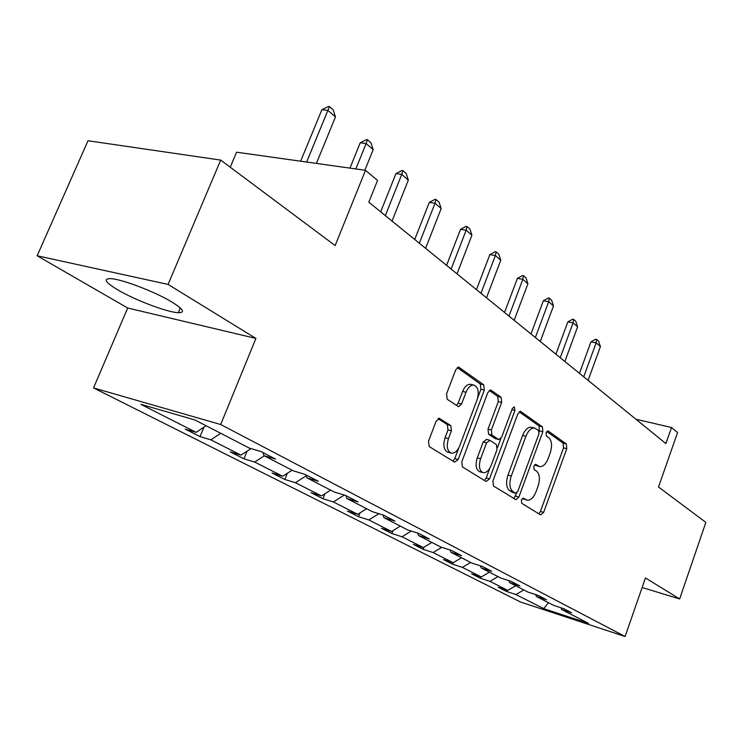<?xml version="1.0" encoding="UTF-8"?>
<svg xmlns="http://www.w3.org/2000/svg" width="743" height="743" viewBox="0 0 743 743"><rect width="100%" height="100%" fill="white"/><g stroke="black" fill="none" stroke-linecap="round" stroke-linejoin="round"><path stroke-width="1.11" d="M521.41 499.983L521.744 503.317L540.598 514.88L543.635 512.382L566.76 448.707L566.361 444.008L548.241 431.024L546.096 432.658L546.402 436.039L548.798 437.738C551.9 440.813 552.355 445.921 550.164 453.054L548.204 458.403C545.817 464.236 542.919 466.966 539.511 466.595L535.74 464.366L533.808 466.177L534.124 469.539L536.567 471.146C539.734 474.108 540.207 479.179 537.997 486.359L536.028 491.755C533.511 497.856 530.474 500.652 526.936 500.132L523.434 498.126L521.41 499.983M117.57 289.761C134.882 300.088 167.584 312.431 178.339 312.692C185.434 312.729 183.391 309.237 172.2 302.215C155.761 292.064 121.713 279.015 110.661 278.634C102.998 278.606 105.311 282.321 117.57 289.761M642.138 587.49L679.641 598.969L705.85 522.375L658.512 487.027L677.551 432.593L671.523 427.522L635.934 419.238M37.15 255.768L127.685 308.02L255.908 338.418L168.085 284.42L37.15 255.768L87.999 140.743L220.699 160.098L335.149 245.561L365.51 170.305L236.58 152.204L230.246 167.231M168.085 284.42L220.699 160.098M439.893 418.467L436.197 421.03L428.507 441.193L429.194 446.562L454.605 462.146L458.162 459.536L484.315 390.103L483.749 384.837L458.691 367.107L455.738 369.782L446.562 393.836L447.212 399.251L458.524 406.737L461.57 404.025L466.028 392.248C468.118 387.326 470.728 384.948 473.876 385.106C478.251 387.038 479.309 391.96 477.043 399.901L459.759 445.744C457.474 451.103 454.623 453.564 451.205 453.109C447.165 450.982 446.255 446.144 448.475 438.593L451.419 430.829L450.778 425.525L438.955 418.225M365.51 170.305L377.546 180.419L368.816 202.18L665.886 443.58L671.523 427.522M255.908 338.418L220.699 424.522L625.104 636.519L520.592 602.034L93.544 387.93L220.699 424.522M679.641 598.969L645.453 577.952L625.104 636.519M492.906 481.018L493.445 485.968L515.939 499.714L518.855 497.058L542.845 431.711L542.399 426.844L520.555 411.343L517.815 413.916L492.906 481.018M486.154 481.492L462.406 466.929L461.802 461.784L487.817 392.592L490.668 389.964L501.135 397.291L501.664 402.437L491.374 429.956L491.922 435.054L498.859 439.587L501.757 436.949L512.308 408.594L514.249 406.783L514.955 410.47L489.507 478.919L486.154 481.492M194.935 419.981L249.397 448.122L261.081 451.577L275.532 459.081L263.904 455.617L293.494 470.913L304.992 474.378L318.366 481.315L306.924 477.86L334.359 492.033L345.671 495.488L358.089 501.934L346.832 498.479L372.336 511.667L383.462 515.103L395.007 521.103L383.955 517.667L407.731 529.954L418.653 533.372L429.426 538.963L418.56 535.554L440.775 547.034L451.512 550.433L461.589 555.662L450.917 552.272L471.712 563.027L482.263 566.389L491.708 571.293L481.213 567.94L500.736 578.026L511.1 581.36L519.961 585.967L509.661 582.642L528.022 592.125L538.192 595.422L546.532 599.759L536.418 596.471L553.711 605.406L563.696 608.666L571.562 612.752L561.624 609.492L588.521 623.396L543.718 608.638L515.948 594.549L506.503 591.456L498.284 587.304L507.775 590.406L489.943 581.36L480.34 578.24L471.638 573.847L481.288 576.977L462.387 567.383L452.626 564.234L443.385 559.572L453.202 562.73L433.123 552.551L423.204 549.374L413.387 544.415L423.352 547.591L401.991 536.762L391.905 533.558L381.456 528.282L391.589 531.486L368.807 519.933L358.563 516.71L347.408 511.082L357.708 514.295L333.366 501.952L322.964 498.729L311.038 492.702L321.487 495.934L295.426 482.709L284.857 479.476L272.077 473.012L282.684 476.254L254.7 462.062L243.992 458.821L230.256 451.883L241.02 455.125L210.891 439.847L200.034 436.615L185.239 429.138L196.143 432.361L140.864 404.331L194.935 419.981M220.736 433.308L210.891 439.847M250.976 448.586L241.02 455.125M262.966 452.561L263.904 455.617M264.285 455.821L254.7 462.062M292.092 470.189L282.684 476.254M305.967 474.879L306.924 477.86M306.255 475.771L295.426 482.709M330.654 490.12L321.487 495.934M345.866 495.59L346.832 498.479M344.288 495.07L333.366 501.952M366.643 508.723L357.708 514.295M383.007 514.964L383.955 517.667M378.865 513.682L368.807 519.933M400.301 526.118L391.589 531.486M417.668 533.065L418.56 535.554M411.278 531.069L401.991 536.762M431.859 542.427L423.352 547.591M450.063 549.969L450.917 552.272M441.732 547.34L433.123 552.551M461.505 557.752L453.202 562.73L452.626 564.234M480.405 565.804L481.213 567.94M470.625 562.46L462.387 567.383M489.396 572.166L481.288 576.977M508.89 580.645L509.661 582.642M497.996 576.605L489.943 581.36M515.698 585.763L507.775 590.406M535.675 594.614L536.418 596.471M523.815 589.951L515.948 594.549M543.718 608.638L548.427 602.675M127.685 308.02L93.544 387.93M560.919 607.755L561.624 609.492M206.071 425.73L196.143 432.361M506.977 590.146L506.503 591.456M480.86 576.837L480.34 578.24M424.021 547.182L423.204 549.374M393.047 530.586L391.905 533.558M360.067 512.819L358.563 516.71M324.905 493.77L322.964 498.729M287.327 473.263L284.857 479.476M247.094 451.131L243.992 458.821M203.916 427.169L200.034 436.615M522.32 498.516L526.936 500.132M539.511 466.595L534.579 464.858M538.833 513.794L540.421 511.463L563.538 447.89L563.148 443.2L546.746 431.488M539.204 431.897L539.13 426.036L519.19 411.798M513.924 498.525L516.738 493.008M515.54 493.203L517.769 491.439L538.907 433.921L538.591 430.513L534.598 428.061C531.199 427.792 528.301 430.531 525.923 436.28L511.268 475.994C508.992 483.414 509.522 488.597 512.865 491.541L515.54 493.203L512.707 492.414M531.598 427.318L531.31 427.244C527.901 426.974 525.004 429.705 522.626 435.444L525.923 436.28M512.271 492.293L509.587 490.631C506.234 487.677 505.695 482.504 507.98 475.102L522.626 435.444M489.265 390.428L497.764 396.493L501.135 397.291M498.859 439.587L495.098 438.546L488.569 434.2L488.021 429.11L498.302 401.629L497.764 396.493M500.847 438.602L497.448 447.723M489.786 468.313L486.182 477.99L489.507 478.919M480.619 458.728C478.492 465.963 479.291 470.598 483.015 472.641C486.238 473.087 488.95 470.681 491.169 465.415L497.011 449.701L496.482 444.667L489.943 440.348L486.563 442.847L480.619 458.728L477.266 457.827C475.139 465.053 475.947 469.678 479.672 471.721L483.015 472.641M486.591 439.484L483.201 441.974L486.563 442.847M477.266 457.827L483.201 441.974M484.436 480.433L486.182 477.99M451.205 453.109L447.806 452.19C443.757 450.063 442.837 445.233 445.057 437.692L448.001 429.946L447.351 424.643L437.98 418.578M470.978 384.428L470.458 384.307C467.31 384.14 464.691 386.518 462.601 391.431L466.028 392.248M456.508 405.511L458.143 403.189L462.601 391.431M477.684 397.886L480.916 389.295L480.34 384.047L457.261 367.562M452.933 461.115L454.781 458.617L458.914 447.657M588.112 380.379L600.409 346.582L596.118 342.867L583.738 376.822M590.982 341.817L595.654 339.179L596.508 339.356L596.118 342.867L590.982 341.817L579.466 373.348M596.508 339.356L598.654 341.223L600.409 346.582M564.866 361.488L577.608 326.818L573.076 322.889L560.241 357.727M567.847 321.868L572.677 319.174L573.55 319.341L573.076 322.889L567.847 321.868L555.903 354.207M573.55 319.341L575.806 321.31L577.608 326.818M540.263 341.492L553.489 305.912L548.687 301.751L535.359 337.517M543.365 300.748L548.353 297.999L549.244 298.157L548.687 301.751L543.365 300.748L530.976 333.941M549.244 298.157L551.64 300.246L553.489 305.912M514.175 320.298L527.92 283.761L522.831 279.34L508.983 316.072M517.416 278.365L522.58 275.551L523.481 275.709L522.831 279.34L517.416 278.365L504.534 312.459M523.481 275.709L526.025 277.928L527.92 283.761M486.479 297.794L500.782 260.236L495.377 255.546L480.962 293.299M489.86 254.598L495.219 251.719L496.138 251.877L495.377 255.546L489.86 254.598L476.458 289.64M496.138 251.877L498.841 254.236L500.782 260.236M457.019 273.851L471.926 235.225L466.167 230.228L451.131 269.068M460.549 229.318L466.112 226.374L467.041 226.522L466.167 230.228L460.549 229.318L446.571 265.362M467.041 226.522L469.92 229.03L471.926 235.225M425.609 248.329L441.166 208.569L435.026 203.238L419.331 243.221M429.315 202.375L435.082 199.356L436.03 199.505L435.026 203.238L429.315 202.375L414.715 239.478M436.03 199.505L439.104 202.18L441.166 208.569M392.053 221.061L408.325 180.103L401.749 174.401L385.338 215.6M395.945 173.593L401.944 170.509L402.92 170.639L401.749 174.401L395.945 173.593L380.685 211.82M402.92 170.639L406.198 173.5L408.325 180.103M364.869 170.221L373.181 149.631L366.132 143.529L355.841 168.949M360.225 142.777L366.475 139.619L367.46 139.74L366.132 143.529L360.225 142.777L349.944 168.122M367.46 139.74L370.98 142.805L373.181 149.631M316.407 163.414L335.464 116.948L327.895 110.391L306.636 162.039M321.886 109.713L328.415 106.481L329.418 106.593L327.895 110.391L321.886 109.713L300.646 161.203M329.418 106.593L333.198 109.88L335.464 116.948M522.849 498.841L526.1 499.751M535.489 464.347L535.982 464.477M535.164 465.239L538.415 466.102M547.675 430.884L548.241 431.024M563.148 443.2L566.361 444.008M563.538 447.89L566.76 448.707M540.421 511.463L543.635 512.382M520.146 411.334L521.047 411.548M539.13 426.036L542.399 426.844M539.576 430.894L542.845 431.711M515.596 496.138L518.855 497.058M507.98 475.102L511.268 475.994M509.587 490.631L512.865 491.541M490.222 389.964L491.234 390.205M498.302 401.629L501.664 402.437M488.021 429.11L491.374 429.956M488.569 434.2L491.922 435.054M495.098 438.546L498.442 439.41M511.89 409.727L514.955 410.47M447.351 424.643L450.778 425.525M448.001 429.946L451.419 430.829M445.057 437.692L448.475 438.593M458.143 403.189L461.57 404.025M458.217 367.116L459.36 367.376M480.34 384.047L483.749 384.837M480.916 389.295L484.315 390.103M454.781 458.617L458.162 459.536M180.326 307.964L178.339 312.692M512.466 492.377L515.735 493.296M531.31 427.244L534.598 428.061M486.173 439.299L489.526 440.172M470.458 384.307L473.876 385.106"/></g></svg>
